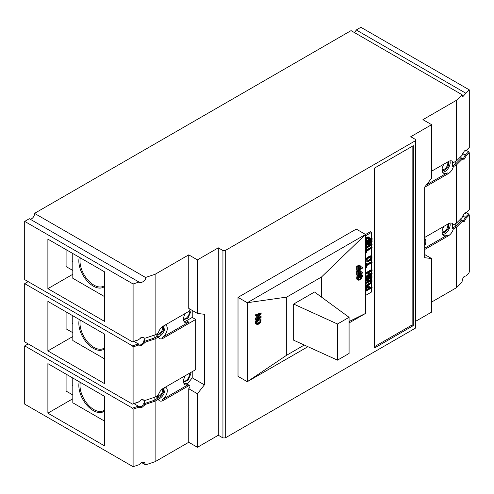 <?xml version="1.0" encoding="UTF-8"?>
<svg xmlns="http://www.w3.org/2000/svg" width="494" height="494" viewBox="0 0 494 494"><rect width="100%" height="100%" fill="white"/><g stroke="black" fill="none" stroke-linecap="round" stroke-linejoin="round"><path stroke-width="0.74" d="M93.909 347.368A19.674 11.362 -120 0 0 103.746 348.338A19.674 11.362 -120 0 0 104.691 347.677A19.674 11.362 -120 0 1 103.746 348.338A19.674 11.362 -120 0 1 93.909 347.368A19.674 11.362 -120 0 1 79.997 323.267A19.674 11.362 -120 0 0 93.909 347.368M104.691 348.585A20.495 11.831 60 0 1 88.568 344.689A20.495 11.831 60 0 1 78.842 323.267A20.495 11.831 60 0 1 79.262 319.501A20.495 11.831 60 0 0 78.842 323.267A20.495 11.831 60 0 0 88.568 344.689A20.495 11.831 60 0 0 104.691 348.585M80.306 320.1A19.674 11.362 -120 0 0 79.997 323.267A19.674 11.362 -120 0 1 80.306 320.1M104.691 358.947L72.809 340.539L72.809 323.669L72.809 340.539L104.691 358.947M72.809 315.771L72.235 315.573L72.235 323.335L72.809 323.669L72.235 323.335L72.235 315.573L72.809 315.771M80.306 382.35A19.674 11.362 -120 0 0 79.997 385.518A19.674 11.362 -120 0 0 93.909 409.612A19.674 11.362 -120 0 0 103.746 410.588A19.674 11.362 -120 0 0 104.691 409.927M104.691 410.829A20.495 11.831 60 0 1 88.568 406.939A20.495 11.831 60 0 1 78.842 385.518A20.495 11.831 60 0 1 79.262 381.745M104.691 421.197L72.809 402.789L72.809 385.919L72.235 385.586L72.235 377.824L72.809 378.021M80.306 257.849A19.674 11.362 -120 0 0 79.997 261.023A19.674 11.362 -120 0 0 93.909 285.118A19.674 11.362 -120 0 0 103.746 286.094A19.674 11.362 -120 0 0 104.691 285.433M104.691 286.335A20.495 11.831 60 0 1 88.568 282.445A20.495 11.831 60 0 1 78.842 261.023A20.495 11.831 60 0 1 79.262 257.251M104.691 296.696L72.809 278.289L72.809 261.425L72.235 261.091L72.235 253.323L72.809 253.527M163.428 388.29L163.224 392.86L159.76 397.096L156.888 397.38M190.091 372.89L190.48 374.674L187.918 380.51L183.558 381.986M189.752 310.164L190.48 312.424L187.918 318.266L183.558 319.741M448.62 223.634L448.416 228.203L444.952 232.446L442.087 232.73M448.62 161.39L448.416 165.953L444.952 170.195L442.087 170.479M163.428 326.04L163.224 330.61L159.76 334.852L156.888 335.13M431.62 302.056L456.549 287.662L462.081 282.142C462.118 279.925 462.822 277.992 464.199 276.35L465.898 275.992L468.874 273.028L469.3 271.935L469.3 215.038L468.701 214.026L465.175 217.341L463.588 220.46L462.02 220.88L461.316 220.466L460.883 218.533M28.177 343.886L24.7 345.893L24.7 404.129L133.096 466.707L138.968 464.743L141.908 462.427L144.501 462.538L145.563 464.885L141.543 462.563M140.395 400.196L141.327 399.825L144.365 400.257L143.661 399.85L144.359 401.276L144.013 400.004M144.359 401.943L143.661 403.864L144.359 403.617L144.359 401.276M133.096 466.707L133.096 409.143L138.437 407.359L138.246 406.093L141.309 406.525L144.365 404.277L143.661 403.864M140.395 337.952L141.327 337.575L144.365 338.007L143.661 337.6L144.359 339.026L143.661 341.613L154.116 338.106L157.154 336.346L158.321 337.019L155.122 338.865L155.122 397.096L145.532 400.301L144.365 400.257M144.013 337.76L144.359 339.026M28.177 281.636L24.7 283.642L24.7 341.879L132.497 404.111L133.096 403.789L133.096 346.899L138.437 345.115L138.246 343.849L141.327 344.269L144.365 342.027L143.661 341.613M462.668 153.646L465.175 155.097L463.6 158.204L462.02 158.63L461.316 158.222L460.883 156.95L460.883 158.623L455.233 164.255L452.183 166.009L453.35 166.688A7.379 4.261 -60 0 1 448.435 173.542L424.667 187.263M462.205 158.784L462.1 159.303L464.298 159.124L463.588 158.21M460.883 156.283L460.883 156.95M462.668 215.897L465.175 217.341M462.205 221.034L462.1 221.553L464.298 221.368L466.213 218.12L469.3 215.038M165.36 387.173A7.379 4.261 -60 0 1 165.768 387.364A7.379 4.261 -60 0 1 166.898 393.273A7.379 4.261 -60 0 1 162.081 399.776L187.584 385.048L188.745 385.721L163.236 400.443A7.379 4.261 -60 0 1 159.55 400.807A7.379 4.261 -60 0 1 158.321 399.269L155.122 401.116L155.122 461.686L145.563 464.885M158.024 399.096A7.379 4.261 120 0 0 159.76 398.436A7.379 4.261 120 0 0 164.681 387.562M424.667 237.46L448.435 223.739A7.379 4.261 -60 0 1 452.121 223.374A7.379 4.261 -60 0 1 453.35 224.918L456.549 223.072L456.549 164.842L462.1 159.303M452.492 224.418L452.492 226.085L452.183 224.245L453.35 224.918M460.883 219.2L460.883 220.874L455.233 226.505L452.492 228.092L452.492 226.085L452.183 228.259L453.35 228.932A7.379 4.261 -60 0 1 448.435 235.786L424.667 249.513M442.612 234.489A7.379 4.261 120 0 0 444.952 233.779A7.379 4.261 120 0 0 449.948 223.127M431.62 171.196L448.435 161.495A7.379 4.261 -60 0 1 452.121 161.124A7.379 4.261 -60 0 1 453.35 162.668L456.549 160.822L456.549 100.251L462.081 94.725L351.061 30.628L34.537 213.371A4.1 2.365 -60 0 1 33.079 217.465A4.1 2.365 -60 0 1 29.918 219.052M452.492 165.842L452.183 161.995L453.35 162.668M452.492 162.174L452.183 166.009M442.612 172.245A7.379 4.261 120 0 0 444.952 171.535A7.379 4.261 120 0 0 449.948 160.877M165.36 324.922A7.379 4.261 -60 0 1 165.768 325.114A7.379 4.261 -60 0 1 166.898 331.023A7.379 4.261 -60 0 1 162.081 337.526L188.745 322.131A7.379 4.261 -60 0 1 185.052 322.496A7.379 4.261 -60 0 1 185.466 313.313M158.024 336.846A7.379 4.261 120 0 0 159.76 336.186A7.379 4.261 120 0 0 164.681 325.318M34.537 213.371L145.563 277.467C146.718 279.931 140.234 284.408 138.968 282.018L29.337 218.719L24.7 221.398L24.7 279.629L132.497 341.867L138.178 339.965L141.741 337.316L144.365 338.007M356.267 29.967L465.898 93.267L469.3 89.871L360.904 27.294L356.267 29.967A4.1 2.365 -60 0 1 354.235 32.462M424.667 254.534L431.62 258.547L431.62 312.091L415.392 321.464M145.563 277.467L155.122 274.275L188.745 254.861L197.439 259.881L218.305 247.834L222.942 250.514L225.264 250.514L415.392 140.741L415.392 328.158L225.264 437.925L222.942 437.925L218.305 435.251L197.439 447.298L188.745 442.278L155.122 461.686M47.887 413.163L47.887 363.633L104.691 396.429L104.691 445.959L47.887 413.163L72.809 398.769M138.178 406.229L132.497 408.13L133.096 409.143M132.497 408.13L24.7 345.893M133.967 403.623L138.604 406.346M132.497 404.111L138.178 402.215L141.741 399.566L145.532 400.301M47.887 350.913L47.887 301.383L104.691 334.179L104.691 383.708L47.887 350.913L72.809 336.525M138.178 343.978L132.497 345.88L133.096 346.899M132.497 345.88L24.7 283.642M133.967 341.373L138.604 344.102M47.887 288.663L47.887 239.133L104.691 271.928L104.691 321.464L47.887 288.663L72.809 274.275M132.497 341.867L133.096 341.539L133.096 283.982L24.7 221.398M139.314 282.259L138.968 282.018L133.096 283.982M415.392 140.741L415.392 139.407L410.755 136.727L431.62 124.679L422.926 119.659L456.549 100.251M465.898 93.267L462.699 96.818L462.081 94.725M469.3 89.871L469.3 147.434L466.213 150.522L464.965 150.559L464.292 151.09L462.1 155.289L456.549 160.822M466.213 150.522L465.41 151.041L464.78 150.855M464.545 150.861L465.175 151.078M466.324 150.404L468.701 151.775L465.175 155.097M468.701 151.775L469.3 152.794L469.3 209.684L466.213 212.766L464.965 212.803L464.292 213.34L462.1 217.533L456.549 223.072M466.213 212.766L465.41 213.291L464.78 213.099M464.545 213.105L465.175 213.328M466.324 212.655L468.701 214.026M456.549 287.662L456.549 227.086L462.1 221.553M138.437 407.359L141.741 407.593L145.532 404.32L155.122 401.116M188.745 442.278L188.745 388.729L189.906 387.247L189.906 386.388A1.643 0.945 120 0 0 189.566 385.635A1.643 0.945 120 0 0 188.745 385.721M197.439 447.298L197.439 393.749L188.745 388.729M197.439 259.881L197.439 313.431L204.393 314.289L204.393 384.863L197.439 393.749M218.305 435.251L218.305 247.834M222.942 437.925L222.942 250.514M365.541 234.489L370.352 231.711L371.513 232.378L371.513 237.861L372.093 238.201L372.093 238.812L366.091 242.276L366.221 239.238L367.499 237.682L369.284 237.472L369.413 239.744L372.093 238.201M307.923 346.695L247.29 381.701L238.015 376.348L238.015 297.369L356.267 229.093L365.541 234.452L365.541 313.431L349.079 322.934M374.582 168.053L413.305 145.693L413.305 325.614L374.582 347.967L374.582 168.053M225.264 250.514L225.264 437.925M431.62 258.547L424.667 257.689L424.667 187.115L431.62 178.223L431.62 124.679M456.549 227.086L453.35 228.932M71.883 394.422L66.085 391.075L66.085 374.137M144.365 404.277L145.532 404.32M138.437 402.005L133.096 403.789M71.883 332.172L66.085 328.825L66.085 311.893M138.437 345.115L141.741 345.343L145.532 342.07L155.122 338.865M144.365 342.027L145.532 342.07M144.359 339.693L144.359 341.366M138.437 339.761L133.096 341.539M71.883 269.922L66.085 266.575L66.085 249.643M155.122 274.275L155.122 334.852L145.532 338.057M188.745 254.861L188.745 308.41L197.439 313.431M155.122 334.852L158.321 333.005A7.379 4.261 -60 0 1 163.236 326.145L188.745 311.424A1.643 0.945 120 0 0 189.906 309.417L189.906 309.077M465.41 155.054L466.213 155.876L464.298 159.124M461.316 158.222L460.883 158.623M466.213 155.876L469.3 152.794M460.883 220.874L461.316 220.466M465.41 217.304L466.213 218.12M452.183 228.259L452.492 228.092M144.359 403.617L154.116 400.356L157.154 398.596L158.321 399.269M157.154 398.596L156.894 396.077M155.122 397.096L158.321 395.249A7.379 4.261 -60 0 1 163.236 388.395L195.698 369.654L195.698 319.457L192.222 317.444L192.222 310.417M189.566 385.635L188.405 384.968A1.643 0.945 120 0 0 187.584 385.048M187.257 384.184L192.222 377.836L204.393 384.863M192.222 377.836L192.222 371.661M371.513 287.977L371.513 292.01L365.541 295.455M371.513 282.821L371.513 286.693L372.093 287.026L372.093 287.644L366.091 291.102L366.091 288.65L365.541 288.335M371.513 239.145L372.093 240.238L366.091 243.703L366.091 243.091L372.093 239.627M371.513 240.578L372.093 241.06L372.093 241.776L369.413 244.141L369.413 245.876L372.093 244.326L371.513 243.993L371.513 242.282M365.541 248.087L366.091 248.402L372.093 244.938L372.093 244.326M371.513 245.277L371.513 247.056L372.093 247.395L372.093 248.007L366.733 251.1L366.733 252.737L366.091 253.101L366.091 249.223L366.733 248.853L366.733 250.489L372.093 247.395M371.513 248.34L371.513 256.182M365.541 261.036L366.474 261.974L367.499 261.999L370.685 260.153L371.963 258.399L371.963 256.559L369.469 256.207L370.617 255.849L371.71 256.3M371.513 259.227L371.513 261.561L372.093 261.9L372.093 262.512L366.733 265.605L366.733 267.242L366.091 267.606L366.091 263.728L366.733 263.358L366.733 264.994L372.093 261.9M371.513 262.845L371.513 269.533L372.093 269.866L372.093 270.477L369.284 272.101L369.284 274.96L372.093 273.343L371.513 273.003L371.513 270.817M365.541 277.097L366.091 277.418L372.093 273.954L372.093 273.343M371.513 274.287L371.513 275.491M371.71 275.603L370.685 275.578L369.537 276.449L368.518 279.283L367.622 280.209L366.857 279.937L367.937 278.949L368.45 276.819L370.111 275.244L371.963 275.868L371.963 277.702L370.432 279.505L371.327 277.56L371.198 276.412M371.513 278.511L371.513 280.191M365.541 286.187L366.091 286.508L370.685 283.754L371.963 281.994L371.963 280.567L369.469 280.209L370.617 279.857L371.71 280.302M365.541 235.829L371.513 232.378M238.015 297.369L247.29 302.723L365.541 234.452L321.489 277.017L321.489 297.104M304.292 345.04L286.705 355.198L247.29 381.701L247.29 302.723L286.705 297.098L321.489 277.017M413.305 325.614L412.144 324.947L412.144 146.366M374.582 346.634L412.144 324.947M424.667 248.173L447.274 235.119A7.379 4.261 -60 0 1 443.581 235.484A7.379 4.261 -60 0 1 443.995 226.301M72.809 394.959L66.085 391.075M72.809 332.709L66.085 328.825M195.698 319.457L163.236 338.199A7.379 4.261 -60 0 1 159.55 338.563A7.379 4.261 -60 0 1 158.321 337.019M66.085 266.575L72.809 270.459M426.365 184.941L447.274 172.869A7.379 4.261 -60 0 1 443.581 173.24A7.379 4.261 -60 0 1 443.995 164.057M157.154 336.346L156.894 333.827M453.35 166.688L456.549 164.842M455.233 226.505L455.233 223.831M154.116 400.356L154.116 397.435M156.864 396.095L156.864 398.769M188.405 384.845L186.084 383.505A1.643 0.945 120 0 0 185.478 383.486L187.794 384.826A1.643 0.945 -60 0 1 188.405 384.845A1.643 0.945 -60 0 1 188.64 385.104M187.794 384.826A7.379 4.261 -60 0 1 185.052 384.746A7.379 4.261 -60 0 1 185.466 375.564M184.083 383.752A7.379 4.261 120 0 0 185.478 383.486M184.083 321.501A7.379 4.261 120 0 0 186.423 320.791L192.222 317.444M365.541 288.193L366.536 286.501L367.814 285.767L369.284 286.298L369.413 288.576L372.093 287.026M369.413 287.909L371.513 286.693M365.541 285.544L369.981 282.877L370.691 280.963M365.541 282.482L369.469 280.209M370.432 279.505L369.852 279.172L369.852 278.56L370.617 277.708L370.691 276.263M366.857 279.937L367.499 277.727L366.221 279.283L366.474 280.975L365.541 280.117M365.541 279.406L366.536 277.714L366.919 277.393L367.499 277.727M365.541 276.455L367.937 275.065L367.937 272.879M365.541 272.978L371.513 269.533M365.541 263.376L366.153 263.024L366.733 263.358M366.733 264.321L371.513 261.561M365.541 259.998L366.919 257.782L369.469 256.207M365.541 248.871L366.153 248.519L366.733 248.853M366.733 249.816L371.513 247.056M365.541 245.493L366.919 243.48L368.32 243.079L369.154 243.672L372.093 241.06M368.654 243.27L371.513 240.726M365.541 242.739L371.513 239.294M365.541 239.362L366.023 238.275L367.431 237.052L369.284 237.472M369.413 239.077L371.513 237.861M366.474 280.975L368.518 280.203L369.796 276.912L370.945 276.251M369.284 274.293L371.513 273.003M369.413 245.203L371.513 243.993M349.079 321.532L365.541 313.431M360.287 266.84L360.768 266.488L362.454 267.464L362.454 268.137L357.817 270.811L357.817 266.797L358.409 266.457L358.409 269.804L359.694 269.063L359.694 266.161L360.287 265.821L360.287 268.717L362.454 267.464M357.817 270.811L356.668 270.15L356.668 266.13L357.193 265.747L358.409 266.457M358.323 266.402L358.323 265.371L358.848 264.988L360.287 265.821M360.287 271.749L360.768 271.397L362.454 272.373L362.454 273.046L357.817 275.72L357.817 271.706L358.409 271.36L358.409 274.707L359.694 273.966L359.694 271.07L360.287 270.724L360.287 273.627L362.454 272.373M357.817 275.72L356.668 275.059L356.668 271.039L357.193 270.656L358.409 271.36M358.323 271.311L358.323 270.521M358.625 275.257L359.397 275.701L361.769 274.67L362.454 275.72L361.769 278.462L358.903 280.339L356.754 279.122L356.754 277.109L357.502 275.535M258.257 317.475L260.789 316.444L261.122 317.302L256.485 319.982L256.485 318.976L260.431 313.906L256.485 316.185L256.485 315.518L261.122 312.844L261.122 313.844L257.078 318.97L261.122 316.635M256.485 319.982L255.355 319.328L255.355 318.321L258.776 314.869M256.485 316.185L255.355 315.536L255.355 314.863L261.122 312.844M257.8 319.223L259.98 318.667L260.826 319.149L261.122 319.982L260.431 322.724L258.066 324.422L257.176 324.601L255.466 323.409L255.466 321.396L256.454 319.964M286.705 355.198L286.705 297.098M424.667 238.361A7.379 4.261 -60 0 1 424.667 245.932M156.864 336.525L156.864 333.845M154.116 335.185L154.116 338.106M455.233 161.581L455.233 164.255M366.536 286.501L367.116 286.835L367.499 286.514L366.919 286.18M366.023 287.107L366.604 287.44L366.091 288.65M367.116 286.835L366.604 287.44M365.64 287.736L366.221 288.07M365.541 290.787L366.091 291.102M368.32 236.947L368.901 237.281M367.814 236.935L368.388 237.268M367.431 237.052L368.005 237.392M366.919 237.348L367.499 237.682M366.536 237.676L367.116 238.009M366.023 238.275L366.604 238.608M365.64 238.905L366.221 239.238M365.541 239.504L366.091 239.825M365.541 241.955L366.091 242.276M365.541 242.77L366.091 243.091M365.541 243.388L366.091 243.703M367.814 243.067L368.901 243.412M367.431 243.184L368.388 243.4M366.919 243.48L367.499 243.814L368.005 243.517M366.536 243.801L367.116 244.135L367.499 243.814M366.023 244.4L366.604 244.74L367.116 244.135M365.64 245.03L366.221 245.37L366.604 244.74M365.541 245.635L366.091 245.95L366.221 245.37M366.091 248.402L366.091 245.95M365.541 248.902L366.091 249.223M365.541 252.786L366.091 253.101M370.617 255.849L371.198 256.182M370.111 255.941L370.685 256.275M367.555 257.312L368.135 257.646L370.049 256.54M366.919 257.782L367.499 258.115L368.135 257.646M366.406 258.282L366.986 258.615L367.499 258.115M365.9 258.986L366.474 259.319L366.986 258.615M365.64 259.541L366.221 259.875L366.474 259.319M365.541 260.14L366.091 260.455L366.221 259.875M365.541 260.956L366.091 261.277L366.091 260.455M365.64 261.375L366.221 261.715L366.091 261.277M365.541 263.407L366.091 263.728M365.541 267.291L366.091 267.606M365.541 273.009L366.091 273.33L372.093 269.866M365.541 273.62L366.091 273.942L366.091 273.33M367.937 275.065L368.518 275.405L368.518 272.54L366.091 273.942M365.541 276.486L366.091 276.801L368.518 275.405M366.091 277.418L366.091 276.801M370.617 275.158L371.198 275.491M370.111 275.244L370.685 275.578M369.469 275.615L370.049 275.948M368.962 276.115L369.537 276.449M368.45 276.819L369.03 277.153M368.197 277.375L368.771 277.708M368.067 277.955L368.648 278.289M368.067 278.573L368.648 278.906M367.937 278.949L368.518 279.283M367.684 279.406L368.265 279.74M367.301 279.728L367.882 280.061M367.048 279.876L367.622 280.209M366.536 277.714L367.116 278.054M366.023 278.32L366.604 278.653M365.64 278.949L366.221 279.283M365.541 279.548L366.091 279.87M365.541 280.061L366.091 280.376M365.64 280.376L366.221 280.716M370.747 276.412L371.327 276.745M370.747 277.227L371.327 277.56M370.617 277.708L371.198 278.042M370.234 278.239L370.815 278.573M369.852 278.56L370.432 278.894M370.617 279.857L371.198 280.191M370.111 279.944L370.685 280.277M365.541 282.512L366.091 282.827L370.049 280.549M365.541 283.124L366.091 283.445L366.091 282.827M370.926 280.95L366.091 283.445M370.747 281.111L371.327 281.444L371.198 281.111M370.747 281.518L371.327 281.852L371.327 281.444M370.617 282L371.198 282.333L371.327 281.852M370.364 282.451L370.945 282.79L371.198 282.333M369.981 282.877L370.562 283.216L370.945 282.79M369.469 283.278L370.049 283.612L370.562 283.216M365.541 285.575L366.091 285.896L370.049 283.612M366.091 286.508L366.091 285.896M368.32 285.779L369.284 286.298M367.814 285.767L368.901 286.112M367.431 285.884L368.388 286.1M367.499 286.514L368.005 286.217M337.482 360.151L293.664 340.205L293.664 304.057L314.53 292.01L349.079 317.315L349.079 353.457L337.482 360.151L337.482 324.008L349.079 317.315M358.323 265.371L359.694 266.161M358.409 268.322L359.694 269.063M356.668 266.13L357.817 266.797M359.126 270.057L360.287 270.724M358.533 270.397L359.694 271.07M358.409 273.231L359.694 273.966M356.668 271.039L357.817 271.706M356.754 279.122L357.915 279.789L356.668 278.628M358.113 280.123L357.915 279.789M360.879 274.849L360.107 274.398M358.033 275.596L358.903 276.097L359.397 275.701M357.279 275.837L358.508 276.547L358.903 276.097M356.927 276.541L358.113 277.22L358.508 276.547M356.754 277.109L357.915 277.782L358.113 277.22M356.668 277.733L357.817 278.4L357.915 277.782M357.817 279.289L357.817 278.4M255.355 314.863L256.485 315.518M255.355 318.321L256.485 318.976M255.466 323.409L256.584 324.052L256.485 323.551L255.355 322.897M256.781 324.385L256.584 324.052M259.98 318.667L260.826 319.149M259.517 318.636L260.431 318.926M258.936 318.76L260.035 318.933M257.294 319.513L258.066 319.964L259.541 319.105M256.701 319.859L257.572 320.359L258.066 319.964M256.164 320.223L257.176 320.81L257.572 320.359M255.701 320.859L256.781 321.483L257.176 320.81M255.466 321.396L256.584 322.045L256.781 321.483M255.355 322.002L256.485 322.656L256.584 322.045M256.485 323.551L256.485 322.656M368.518 286.847L368.648 289.021L366.733 290.126L366.857 287.804L368.518 286.847M368.518 238.015L368.648 240.189L366.733 241.294L366.857 238.973L368.518 238.015M368.518 244.141L368.648 246.315L366.733 247.42L366.857 245.104L368.518 244.141M366.986 261.165L366.857 260.017L367.622 258.652L370.049 257.152L371.198 257.102L371.327 258.257L370.562 259.616L368.135 261.116L366.986 261.165M293.664 304.057L337.482 324.008M361.867 276.06L361.275 278.301L358.706 279.561L358.706 277.103L360.879 275.516L361.571 275.454L361.867 276.06L360.904 275.51M361.373 274.676L360.503 274.17M257.176 323.601L257.078 322.316L257.67 320.97L260.233 319.711L260.529 321.217L259.937 322.563L258.066 323.755L257.176 323.601M368.648 287.076L368.184 286.81M368.067 286.847L368.067 288.681L368.648 289.021M368.067 288.681L366.733 289.453M368.648 238.244L368.184 237.978M368.067 238.015L368.067 239.856L368.648 240.189M368.067 239.856L366.733 240.621M368.648 244.376L368.184 244.11M368.067 244.147L368.067 245.981L368.648 246.315M368.067 245.981L366.733 246.753M367.622 261.307L367.048 260.974L367.555 260.783L368.135 261.116M370.049 260.011L369.469 259.677L367.555 260.783M370.562 259.616L369.981 259.282L369.469 259.677M370.945 259.189L370.364 258.856L369.981 259.282M371.198 258.739L370.617 258.399L370.364 258.856M371.327 258.257L370.747 257.917L370.617 258.399M371.327 257.436L370.747 257.102L370.747 257.917M359.002 279.61L358.508 279.326M359.397 279.493L358.409 278.925M360.879 278.641L359.373 277.77L358.409 278.468M361.275 278.301L359.718 277.406L359.373 277.77M361.769 274.67L362.164 274.886M257.67 323.873L257.17 323.582M258.066 323.755L257.096 323.274M259.541 322.903L258.936 322.551L257.201 323.255M259.937 322.563L258.936 322.551M260.233 322.168L259.751 321.884L259.399 322.249M260.431 321.718L259.98 321.458L259.751 321.884M260.529 321.217L260.097 320.964L259.98 321.458M260.529 320.322L260.097 320.069L260.097 320.964M260.431 319.933L259.98 319.674L260.097 320.069M359.718 277.406L360.243 275.88M361.571 277.906L359.984 276.992M361.769 277.461L360.157 276.529M361.867 276.955L360.243 276.016M361.305 275.405L361.769 275.671M162.477 388.901A4.921 2.841 -60 0 1 159.179 396.095A4.921 2.841 -60 0 1 158.549 396.392A4.921 2.841 -60 0 1 156.87 396.41M189.122 373.452A4.921 2.841 -60 0 1 189.221 373.754A4.921 2.841 -60 0 1 185.843 380.701A4.921 2.841 -60 0 1 183.533 381.016M189.103 311.146A4.921 2.841 -60 0 1 189.221 311.504A4.921 2.841 -60 0 1 185.843 318.451A4.921 2.841 -60 0 1 183.533 318.772M447.657 224.19A4.921 2.841 -60 0 1 444.372 231.439A4.921 2.841 -60 0 1 443.742 231.735A4.921 2.841 -60 0 1 442.062 231.76M447.657 161.939A4.921 2.841 -60 0 1 444.372 169.189A4.921 2.841 -60 0 1 443.742 169.491A4.921 2.841 -60 0 1 442.062 169.51M162.477 326.651A4.921 2.841 -60 0 1 159.179 333.845A4.921 2.841 -60 0 1 158.549 334.142A4.921 2.841 -60 0 1 156.87 334.166M447.274 235.119L448.435 235.786M447.274 172.869L448.435 173.542M141.741 399.566L141.327 399.825M141.327 406.519L141.741 407.593M141.741 337.316L141.327 337.575M141.327 344.269L141.741 345.343M463.588 220.46L464.298 221.368M162.081 399.776L163.236 400.443M163.236 338.199L162.081 337.526M188.745 322.131L186.423 320.791"/></g></svg>

